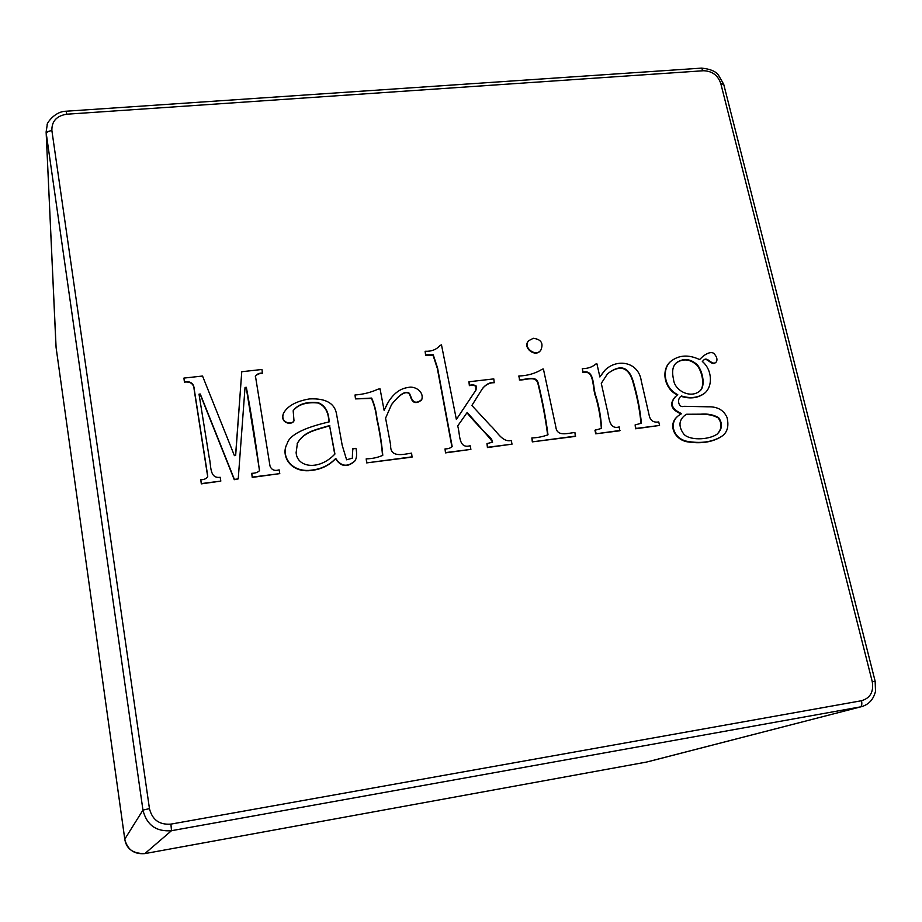 <?xml version="1.0" encoding="UTF-8"?>
<svg xmlns="http://www.w3.org/2000/svg" width="922" height="922" viewBox="0 0 922 922"><rect width="100%" height="100%" fill="white"/><g stroke="black" fill="none" stroke-linecap="round" stroke-linejoin="round"><path stroke-width="1.38" d="M262.586 373.064C259.312 372.972 256.938 373.986 255.452 376.13L269.996 465.99C271.506 469.943 274.56 471.234 279.135 469.851L279.781 473.62L252.351 477.1L251.718 473.309C255.198 473.297 257.78 472.421 259.462 470.693C255.774 442.502 251.406 414.704 246.347 387.298L245.033 387.447L238.233 478.887L234.384 479.382L200.27 394.017L199.014 394.155L209.248 457.819C211.345 465.137 209.087 478.841 220.197 477.285L220.819 481.1L201.399 483.566L200.789 479.74C204.569 479.671 206.897 478.506 207.773 476.236L194.208 389.049C193.874 383.54 190.635 381.097 184.492 381.72L183.916 378.089L202.54 376.038L234.407 455.629L235.663 455.48L241.76 371.716L261.963 369.48L262.447 373.445C259.186 373.341 256.812 374.367 255.336 376.51M279.781 473.62L252.225 477.412L251.718 473.309M259.543 470.531L246.232 387.678L245.01 387.805M238.233 478.887L234.269 479.682L200.178 394.374L199.117 394.501M220.819 481.1L201.307 483.866L200.789 479.74M207.68 476.547L194.127 389.418C193.793 383.909 190.554 381.466 184.423 382.1L183.916 378.089M235.571 455.491L241.76 371.716M354.751 461.138C347.352 467.685 340.944 466.889 335.539 458.753C329.373 465.241 321.72 469.091 312.593 470.289C290.661 473.908 280.714 455.791 286.73 444.646M328.912 421.942C328.486 411.984 324.867 405.668 318.044 403.006C306.726 401.9 298.486 404.389 293.323 410.463M293.841 421.123C291.974 425.261 279.769 423.601 283.354 413.69L283.469 413.321M352.342 458.13L352.619 449.026L355.984 448.299C357.091 454.085 356.745 458.257 354.947 460.827C347.536 467.373 341.128 466.578 335.723 458.43L335.539 458.753M384.094 410.221L387.551 403.317M421.377 400.171C415.937 404.262 412.318 403.075 410.486 396.633L409.253 393.752C405.622 390.663 399.675 394.339 391.412 404.781M410.716 396.276L409.483 393.394C405.841 390.294 399.894 393.982 391.62 404.435L385.58 418.127L390.674 445.13C389.856 458.096 403.34 454.396 411.592 453.128L412.065 457.128L366.679 462.89L366.195 458.856C372.384 458.73 377.916 457.531 382.78 455.284C381.696 442.975 379.749 430.689 376.948 418.427C376.188 411.224 374.424 404.435 371.681 398.074L355.477 398.903L355.005 394.985C363.21 394.386 370.944 392.426 378.204 389.107L380.06 388.9L384.105 410.325L388.381 401.946C393.844 393.279 400.39 388.462 408.02 387.517C413.84 385.592 424.201 390.916 421.815 399.433C416.56 403.974 412.86 402.914 410.716 396.276L410.486 396.633M382.768 455.284L382.561 455.606C381.478 443.309 379.541 431.023 376.741 418.772C375.98 411.569 374.228 404.781 371.474 398.419L355.477 398.903M494.515 382.376C489.72 382.181 485.594 384.428 482.125 389.119L471.88 405.473L490.423 425.526C496.716 430.862 502.052 442.606 511.272 440.543L512.021 444.162L487.715 447.251L486.977 443.609L492.544 442.168C492.394 437.57 483.854 432.533 480.581 427.612L467.189 412.457L457.669 425.987C460.274 433.213 457.923 449.268 470.162 445.741L470.888 449.383L445.741 452.575L445.026 448.91C448.092 448.922 450.466 448.127 452.172 446.548L437.57 368.028L433.248 354.786L425.826 354.832L425.123 351.282C431.438 351.559 436.371 349.645 439.932 345.554L441.477 344.851L456.378 419.464L476.052 389.937L476.213 386.041C474.507 384.866 472.318 384.612 469.632 385.281L468.929 381.777L493.8 378.896L494.227 382.734C490.262 382.549 486.562 384.209 483.128 387.713M512.021 444.162L487.427 447.562L486.977 443.609M492.625 442.099C485.963 432.798 475.303 423.152 467.5 413.425M470.888 449.383L445.487 452.886L445.026 448.91M451.918 446.87L437.328 368.397L433.006 355.166L425.584 355.212L425.123 351.282M456.367 419.429L475.775 390.294L475.948 386.399C474.242 385.223 472.052 384.97 469.367 385.638L468.929 381.777M575.351 436.406L532.317 441.868L531.867 437.95C537.48 437.754 542.851 436.694 547.991 434.781C545.778 417.758 542.493 400.505 538.171 383.01C535.913 374.689 525.482 380.279 519.57 379.53L518.821 376.003C527.661 375.715 535.486 373.445 542.297 369.169L543.415 369.042L555.851 426.967C556.865 437.166 568.113 433.052 574.913 432.51L575.351 436.406M547.668 435.103C545.455 418.092 542.182 400.851 537.86 383.368C535.601 375.058 525.171 380.636 519.27 379.899M540.569 350.418C535.67 358.013 522.175 347.755 528.352 341.117M595.843 363.994L596.949 363.867L599.876 376.983L605.074 370.102C617.198 358.151 638.577 361.735 641.286 380.97L649.169 415.303C650.287 420.593 653.479 422.806 658.746 421.93L659.553 425.457L635.926 428.453L635.12 424.915L641.389 423.233C640.191 410.451 637.69 397.267 633.887 383.679C629.461 366.633 620.633 363.395 607.391 373.963L601.294 383.356L606.941 408.677C609.212 415.707 608.289 430.159 619.238 426.921L619.676 430.793L595.739 433.824L594.955 430.263L601.524 428.373C601.109 418.139 599.3 407.57 596.131 396.679C592.327 388.393 595.566 369.319 583.038 372.073L582.278 368.639C587.475 368.662 591.901 367.221 595.554 364.317L595.497 364.363M601.351 428.511C600.66 418.162 598.781 407.605 595.739 396.852C591.982 388.611 595.174 369.641 582.704 372.43M599.842 376.833L604.717 370.471M659.553 425.457L635.546 428.776L635.12 424.915M641.009 423.555C639.856 410.947 637.39 397.924 633.621 384.509C629.565 367.521 620.944 363.879 607.782 373.571M704.166 393.579C697.689 398.177 689.99 399.088 681.081 396.333L681.485 395.999C676.368 398.65 678.523 408.331 683.905 406.302L708.038 406.809C717.443 406.521 723.782 410.094 727.055 417.528C729.164 426.656 727.193 433.04 721.119 436.694C711.738 442.226 700.236 443.724 686.636 441.223C672.783 438.111 668.75 422.149 678.949 415.326L681.565 413.644C670.79 408.653 669.257 402.534 676.944 395.284L677.751 394.662C664.14 388.174 661.5 369.261 670.755 361.366C678.926 354.97 688.527 354.371 699.579 359.557L701.873 357.379C703.267 355.811 709.882 350.752 713.835 353.368C716.878 356.768 717.696 359.603 716.325 361.873C712.107 366.749 707.266 355.362 703.44 360.433L702.322 361.482C712.268 369.653 713.063 386.422 704.581 393.233C698.104 397.831 690.405 398.753 681.485 395.999M720.693 437.016C711.646 442.364 700.409 443.955 686.971 441.765C673.832 439.241 667.989 424.074 677.359 416.652M681.047 413.932C671.009 409.599 669.072 403.882 675.261 396.771M677.324 394.985C663.736 388.485 661.132 369.618 670.363 361.724M699.556 359.534L701.458 357.748M715.806 362.346C711.45 366.933 706.874 355.719 703.025 360.79M700.685 414.185L686.406 414.255L684.447 415.672C678.892 420.467 678.523 426.39 683.352 433.467C687.985 440.566 708.246 440.382 717.143 434.112C722.318 429.087 722.813 423.601 718.641 417.678C713.536 414.716 707.554 413.563 700.685 414.185L685.991 414.589L684.401 415.718M717.224 434.055C721.938 428.891 722.214 423.486 718.077 417.827C712.913 415.038 706.978 413.932 700.282 414.52M673.544 379.403C674.397 390.352 689.84 398.65 699.187 391.47C705.941 387.517 703.048 371.785 697.458 364.962C690.762 358.831 683.963 357.932 677.082 362.265C672.795 365.377 671.608 371.093 673.544 379.403M699.337 391.343C705.514 387.021 702.334 371.336 696.79 365.031C690.129 359.177 683.433 358.37 676.679 362.634L676.252 362.98M620.033 430.459L595.739 433.824M596.085 433.501L595.301 429.94M583.038 372.073L582.278 368.639M533.296 338.293C541.145 339.319 543.669 343.238 540.88 350.037C535.982 357.644 522.474 347.375 528.652 340.737L533.296 338.293M575.697 436.083L532.317 441.868M532.628 441.546L531.867 437.95M519.57 379.53L518.821 376.003M412.295 456.816L366.679 462.89M366.875 462.567L366.195 458.856M355.673 398.546L355.005 394.985M335.723 458.43C329.546 464.93 321.893 468.768 312.754 469.978C290.326 473.654 280.645 454.811 287.145 443.689C289.427 435.115 303.43 427.854 329.142 421.896C328.751 411.696 325.04 405.277 318.009 402.626C306.335 401.485 298.06 404.193 293.173 410.739L293.991 420.778C292.124 424.927 279.908 423.256 283.492 413.333C287.387 406.037 296.054 401.231 309.481 398.915C326.111 398.108 335.193 403.502 336.726 415.096L342.212 445.338L346.603 459.801L352.319 458.165L352.815 448.703M329.799 425.503C312.212 430.643 304.272 432.072 297.46 443.044L296.123 452.61C296.999 467.431 318.77 471.142 334.928 454.039L329.615 425.849C312.039 430.989 304.11 432.418 297.299 443.378L297.195 443.586M334.732 454.235L329.615 425.849M66.787 114.213L703.428 70.74C712.061 70.982 717.835 75.201 720.75 83.395L872.247 681.623C873.883 691.731 870.31 698.104 861.517 700.732L170.916 824.118C159.391 824.994 152.245 819.831 149.456 808.617L51.886 130.624C51.609 121.301 56.576 115.826 66.787 114.213L66.142 111.228M647.624 761.826L861.528 706.655L646.645 762.045L144.835 853.611C134.024 854.475 127.34 849.646 124.781 839.135L56.092 347.536L46.123 131.973L55.977 346.223M861.517 700.732C862.197 704.108 861.759 706.183 860.226 706.932L171.492 830.699L144.835 853.611C132.929 853.634 126.245 848.816 124.77 839.135L56.104 347.582M170.916 824.118L171.492 830.699C156.164 831.875 146.656 825.006 142.956 810.092L124.781 839.135M149.456 808.617L142.956 810.092L46.284 133.725C46.561 132.065 48.428 131.039 51.886 130.624M144.823 853.611L646.564 762.056M872.247 681.623L875.162 681.277M720.75 83.395L723.782 84.547M703.428 70.74L701.273 68.147M861.528 706.655C868.847 704.546 873.503 699.429 875.508 691.316L875.151 681.243L723.712 84.294L718.296 74.843C715.357 71.132 709.779 68.885 701.55 68.124L66.188 111.216C53.776 111.378 45.985 124.931 47.264 124.551L46.123 131.973"/></g></svg>
